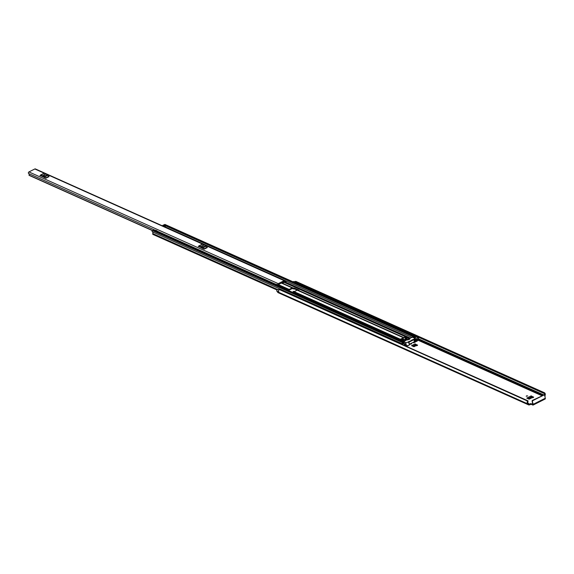 <?xml version="1.0" encoding="UTF-8"?>
<svg xmlns="http://www.w3.org/2000/svg" width="574" height="574" viewBox="0 0 574 574"><rect width="100%" height="100%" fill="white"/><g stroke="black" fill="none" stroke-linecap="round" stroke-linejoin="round"><path stroke-width="0.86" d="M410.432 343.883L410.116 344.249L411.608 343.905L410.432 343.883M527.879 398.6L531.739 396.663L533.368 397.466M531.172 404.311L532.816 405.043A1.213 0.538 -116.7 0 0 533.11 405.065A1.213 0.538 -116.7 0 0 533.253 404.29L532.127 401.133L532.765 404.376L531.015 403.637L531.172 404.311L529.422 404.871A1.213 0.954 -65.9 0 1 528.209 404.297L528.066 404.031A2.246 1.765 -65.9 0 1 527.528 401.047L279.172 289.49L527.922 400.81M412.684 346.165L415.669 344.665L417.291 345.462M526.501 395.881L526.186 396.254L527.685 395.902L526.501 395.881M294.491 291.499L293.314 291.413L292.998 291.786L293.845 291.922M417.341 345.44L417.513 344.96L413.969 346.739L411.551 345.656L415.095 343.876L417.571 345.275M533.411 397.438L533.583 396.957L529.163 399.181L526.753 398.098L531.172 395.873L533.641 397.273M530.369 404.397L530.211 403.723L529.264 404.196L528.79 403.874A1.062 0.839 114.1 0 0 528.396 403.335A1.478 1.162 -65.9 0 1 528.123 401.233L527.528 401.047M530.211 403.723L531.015 403.637M293.199 281.891L293.3 281.791A1.062 0.839 -65.9 0 1 294.232 281.547L295.718 282.214M295.194 282.788L295.294 282.681A1.062 0.839 -65.9 0 1 295.868 282.386M278.849 292.044L276.84 291.169A2.246 1.765 114.1 0 0 277.479 291.771L277.615 292.03A1.213 0.954 114.1 0 0 278.089 292.647L528.683 404.914M276.869 291.154A1.062 0.839 -65.9 0 1 277.773 289.597L279.115 289.518M295.682 282.186A1.478 1.162 -65.9 0 1 296.091 283.19M543.707 393.011L295.151 281.655L295.646 281.303L544.209 392.659L543.815 393.341A1.478 1.162 -65.9 0 1 544.539 395.106M276.84 291.169L278.871 292.08A2.246 1.765 -65.9 0 1 278.964 289.691M544.209 392.659A2.246 1.765 -65.9 0 1 544.346 392.709A2.246 1.765 -65.9 0 1 545.027 395.508L545.027 395.838A1.213 0.954 -65.9 0 1 544.941 396.684M295.151 281.655L543.686 393.082M532.127 401.133A0.588 0.466 -65.9 0 1 532.478 400.372L532.916 400.566L544.016 394.984A0.588 0.466 114.1 0 1 544.611 395.271L545.3 398.227A1.213 0.538 63.3 0 1 545.164 399.002L533.11 405.065M532.916 400.566A0.588 0.466 114.1 0 0 532.564 401.326M544.016 394.984L532.478 400.372M543.585 394.79A0.588 0.466 -65.9 0 1 544.13 394.948M543.743 393.312L295.129 281.726M531.739 396.663L531.172 395.873M531.761 396.742L532.772 397.76M415.669 344.665L415.095 343.876M415.691 344.744L416.702 345.763M29.188 175.4L29.009 175.142A1.256 0.99 114.1 0 0 28.7 173.556A0.911 0.718 -65.9 0 1 28.922 171.935L34.827 168.971A0.911 0.718 -65.9 0 1 35.387 168.935L284.718 280.636A0.911 0.718 -65.9 0 1 285.091 281.195L286.017 281.762L285.917 282.501L285.407 282.516A1.385 1.091 -65.9 0 1 284.446 281.518L284.195 281.404M277.701 285.651A0.588 0.466 114.1 0 0 277.78 285.013L277.73 284.898A0.911 0.718 -65.9 0 1 278.247 283.635L284.152 280.664A0.911 0.718 -65.9 0 1 284.718 280.636M40.776 174.919L43.796 173.405A1.062 0.474 63.3 0 1 43.868 173.341A1.062 0.474 63.3 0 1 44.126 173.355L47.513 174.869A1.062 0.474 63.3 0 1 47.951 175.264L49.063 176.634L45.877 178.241L40.273 175.414M199.049 245.83L202.077 244.309A1.062 0.474 63.3 0 1 202.148 244.251A1.062 0.474 63.3 0 1 202.407 244.266L205.793 245.78A1.062 0.474 63.3 0 1 206.231 246.174L207.343 247.545L204.157 249.152L198.554 246.325M278.254 285.902A1.385 1.091 114.1 0 0 278.368 284.575L284.446 281.518M277.73 284.898L275.979 284.116A0.911 0.718 -65.9 0 0 276.159 284.388M283.183 281.906A1.256 0.99 114.1 0 0 283.671 282.501L283.111 283.054A2.023 1.593 114.1 0 1 282.566 282.214M152.483 230.64L29.052 175.328M285.206 281.64L286.017 281.762M285.508 281.769A0.588 0.466 -65.9 0 1 285.099 281.332M276.037 284.905A0.588 0.466 114.1 0 0 276.116 284.266L277.78 285.013M41.005 175.644L45.059 177.875M43.803 175.285L45.109 174.826L43.344 175.005L43.803 175.285M44.758 175.199L43.854 175.307M45.877 178.241L45.583 177.983L48.776 176.376M47.951 175.264L44.758 176.864L45.583 177.983M44.758 176.864A1.062 0.474 -116.7 0 0 44.327 176.476L47.513 174.869M44.126 173.355L40.941 174.962L44.327 176.476M40.941 174.962A1.062 0.474 -116.7 0 0 40.682 174.948A1.062 0.474 -116.7 0 0 40.603 175.005L39.943 175.587M199.286 246.555L203.339 248.786M202.084 246.196L203.39 245.729L201.618 245.916L202.084 246.196M203.038 246.11L202.134 246.217M204.157 249.152L203.863 248.886L207.056 247.286M206.231 246.174L203.038 247.774L203.863 248.886M203.038 247.774A1.062 0.474 -116.7 0 0 202.6 247.387L205.793 245.78M202.407 244.266L199.221 245.866L202.6 247.387M199.221 245.866A1.062 0.474 -116.7 0 0 198.956 245.851A1.062 0.474 -116.7 0 0 198.884 245.916L198.224 246.49M288.457 290.473L288.708 289.935A0.911 0.718 -65.9 0 1 289.174 289.44L292.195 287.918A0.911 0.718 -65.9 0 1 292.769 287.897L294.491 288.191L298.975 290.2L298.71 290.552M201.689 248.047L202.177 247.796M288.923 290.681L289.303 290.006L292.331 288.492L293.364 288.894A0.911 0.718 114.1 0 0 293.938 288.873L293.881 288.256M202.357 248.348L203.081 248.434M403.45 345.031L405.531 344.35A1.227 0.961 114.1 0 0 406.033 345.283A0.682 0.531 -65.9 0 1 406.299 345.627L406.736 345.67M406.528 346.409A0.768 0.603 114.1 0 0 406.579 346.387L408.25 345.548A0.911 0.718 114.1 0 0 408.344 345.491M413.689 342.09L414.062 341.982M415.246 341.394L415.576 340.963A0.682 0.531 -65.9 0 1 415.641 340.454A1.227 0.961 114.1 0 0 415.648 339.263L414.744 338.861M297.547 290.071L294.017 288.83M413.696 342.09L413.424 342.685L412.943 342.463L413.424 342.685A0.911 0.718 114.1 0 0 413.998 342.656L414.729 342.283M414.959 342.169L415.669 341.817A0.768 0.603 114.1 0 0 416.128 340.834L416.1 340.683A1.873 1.478 114.1 0 0 416.279 339.306L416.279 339.299A2.095 1.65 114.1 0 0 417.068 340.425L416.064 341.394M297.741 290.121L403.658 337.569L297.755 290.128A0.911 0.718 114.1 0 0 297.181 290.15L294.153 291.671A0.911 0.718 114.1 0 0 293.694 292.166L293.443 292.704M153.402 234.414A0.682 0.531 -65.9 0 1 152.777 233.596A1.449 1.141 114.1 0 0 152.361 231.831A0.682 0.531 -65.9 0 1 152.519 230.619L153.402 230.174A0.682 0.531 -65.9 0 1 153.825 230.152L403.974 342.226A0.682 0.531 114.1 0 0 403.558 342.248L402.675 342.692A0.682 0.531 114.1 0 0 402.518 343.898A1.449 1.141 -65.9 0 1 402.675 343.998L401.951 344.357M405.222 344.135L403.515 343.575A1.873 1.478 -65.9 0 1 403.723 342.85L402.797 343.317A2.095 1.65 -65.9 0 1 403.264 343.697L402.675 343.998M404.046 343.517A1.227 0.961 -65.9 0 1 404.182 343.08A0.682 0.531 114.1 0 0 403.974 342.226M416.301 341.501L417.198 341.049A0.682 0.531 -65.9 0 0 417.348 339.837A1.449 1.141 114.1 0 1 416.997 339.521L417.994 339.026A0.883 0.696 114.1 0 0 418.518 337.885L416.695 336.945L415.361 337.62A1.449 1.141 -65.9 0 1 415.44 337.404A0.682 0.531 114.1 0 0 414.815 336.586L413.926 337.031A0.682 0.531 114.1 0 0 413.524 337.605M415.361 337.62L414.772 337.914A2.095 1.65 -65.9 0 1 414.973 337.196L414.055 337.656A1.873 1.478 -65.9 0 1 414.521 338.043L414.507 338.05M157.24 231.688L157.161 231.143A0.796 0.624 114.1 0 0 156.853 230.676L153.882 229.744L154.514 230.461M156.645 231.415L153.767 229.995M405.108 345.77A2.095 1.65 114.1 0 0 405.043 344.952L405.05 344.952A1.873 1.478 114.1 0 0 405.761 345.878L405.804 346.022A0.768 0.603 114.1 0 0 405.825 346.093M418.188 337.62L415.648 339.263M163.511 225.187A0.682 0.531 -65.9 0 1 163.777 224.965L164.659 224.513A0.682 0.531 -65.9 0 1 165.075 224.491L415.232 336.565M162.507 225.883A0.796 0.624 -65.9 0 1 162.542 225.79L163.217 225.051L165.534 226.099L165.118 227.053M165.341 226.005L164.673 226.744A0.796 0.624 114.1 0 0 164.638 226.838M164.803 226.465L162.672 225.517M153.882 229.744L156.63 230.576M414.772 337.914L413.926 339.679L408.925 342.19L405.538 342.563L403.687 341.508L412.189 337.232L414.521 338.05M404.225 337.498L402.037 338.595M407.511 339.995L409.886 339.148L407.511 339.995M406.593 339.385L405.337 339.679M405.208 338.825A1.184 0.509 -13.1 0 0 404.72 339.385A1.184 0.509 -13.1 0 0 406.536 339.421A1.184 0.509 -13.1 0 0 407.023 338.854A1.184 0.509 -13.1 0 0 405.208 338.825M406.909 339.155A1.184 0.509 -13.1 0 0 405.33 339.342A1.184 0.509 -13.1 0 0 404.957 339.607M411.156 340.36L413.445 339.342L411.185 340.49M414.055 341.968L409.8 344.041L409.506 344.68L408.925 342.19M413.926 339.679L414.507 342.169L414.894 342.355L415.275 341.186M410.274 341.121L408.136 341.874L410.575 340.891M406.313 345.699L408.753 345.448L409.506 344.68M414.507 342.169L414.012 341.932M404.118 341.293L402.683 341.272L400.752 339.794M414.894 342.355L413.976 341.946M409.119 338.775L407.095 337.871L407.468 337.419L405.423 336.895L401.169 339.033L401.635 340.411M404.182 337.684L405.423 336.895M404.663 337.096L404.039 337.412L404.663 337.096M400.874 339.349L400.53 339.177L402.001 338.438L401.169 339.033M401.334 339.112L402.381 339.973L403.314 339.772L405.337 340.676M402.726 339.672L403.787 339.141L402.625 338.617L401.915 338.976L402.726 339.672M406.858 337.598L404.634 337.612L405.796 338.129L406.858 337.598M405.517 338.007L405.337 337.254M402.855 339.607L402.625 338.617M541.827 395.673L417.513 339.98M529.264 404.196L528.826 404.003M295.294 282.681L293.3 281.791M543.528 394.819L418.324 338.732M542.66 395.256L417.585 339.227M542.552 395.314L417.477 339.277M528.066 404.031L277.479 291.771M528.18 404.182L277.594 291.915M528.209 404.297L277.615 292.03M545.3 398.227L533.253 404.29M278.792 290.049L152.777 233.596M531.926 397.316L528.668 398.952M528.891 399.052L532.033 397.473M415.856 345.311L413.467 346.517M413.689 346.617L415.963 345.469M278.247 283.635L28.922 171.935M284.152 280.664L34.827 168.971M276.159 284.424L157.154 231.107M154.04 229.715L28.7 173.556M152.67 230.54L29.009 175.142M281.942 282.53L283.111 283.054M41.4 175.773L40.912 176.017M44.65 174.546L44.801 175.178M199.68 246.684L199.192 246.928M202.931 245.457L203.081 246.088M292.195 287.918L281.109 282.953M289.174 289.44L278.383 284.604M293.802 288.299L281.468 282.774M403.716 337.541L298.789 290.53M409.549 338.56L407.605 337.691M406.464 337.182L283.197 281.956M288.708 289.935L278.447 285.335M292.747 287.883L281.404 282.803L292.754 287.89M293.364 288.894L292.41 288.464L293.371 288.901M203.096 248.456L202.608 248.233L203.096 248.456M403.357 337.72L297.181 290.15M400.566 339.342L294.153 291.671M403.752 341.473L403.17 341.214M401.951 340.669L293.694 292.166M402.518 343.898L152.361 231.831M154.506 230.404L156.637 231.351M402.675 342.692L152.519 230.619M403.558 342.248L153.402 230.174M414.815 336.586L164.659 224.513M413.926 337.031L163.777 224.965M411.874 337.39L165.176 226.874M415.641 340.454L415.059 340.195M410.424 338.122L285.938 282.351M415.576 340.963L415.196 340.791M409.865 338.402L283.456 281.769M415.605 341.092L415.224 340.92M409.743 338.466L407.554 337.483L407.712 338.143M407.332 337.383L283.334 281.834M405.804 346.022L405.108 345.706M417.068 340.425L416.294 340.073M417.061 340.475L416.279 340.131M164.673 226.744L162.542 225.79M156.573 231.265L154.449 230.317M414.615 338.287L415.798 338.818M294.491 288.191L294.62 288.765M414.564 338.136L415.289 341.257M406.457 345.699L405.725 342.585M405.538 342.563L406.205 345.433M403.709 342.104L403.615 341.702M414.672 342.248L414.048 339.571M408.71 342.255L409.334 344.924M407.432 337.62L407.54 338.072M407.626 338.108L407.504 337.577M400.803 340.038L400.602 339.169M402.381 339.973L402.683 341.272M403.113 341.243L402.812 339.944M403.615 341.071L403.314 339.772M403.113 339.794L403.414 341.092M544.346 392.709L295.782 281.353M544.382 394.969L543.951 394.776M528.001 400.831L279.438 289.475M543.779 393.334L295.215 281.978M283.161 283.082L281.934 282.537M283.491 281.755L285.02 282.437M40.948 176.031L41.436 175.787M43.868 173.341L40.682 174.948M199.228 246.942L199.716 246.698M202.148 244.251L198.956 245.851M413.431 342.685L412.943 342.463M277.07 290.028L152.985 234.436M405.409 344.127L403.909 343.453M418.374 337.605L416.875 336.938M414.571 338.1L415.296 341.221M403.565 341.652L403.666 342.082M400.53 339.177L400.702 339.93"/></g></svg>
